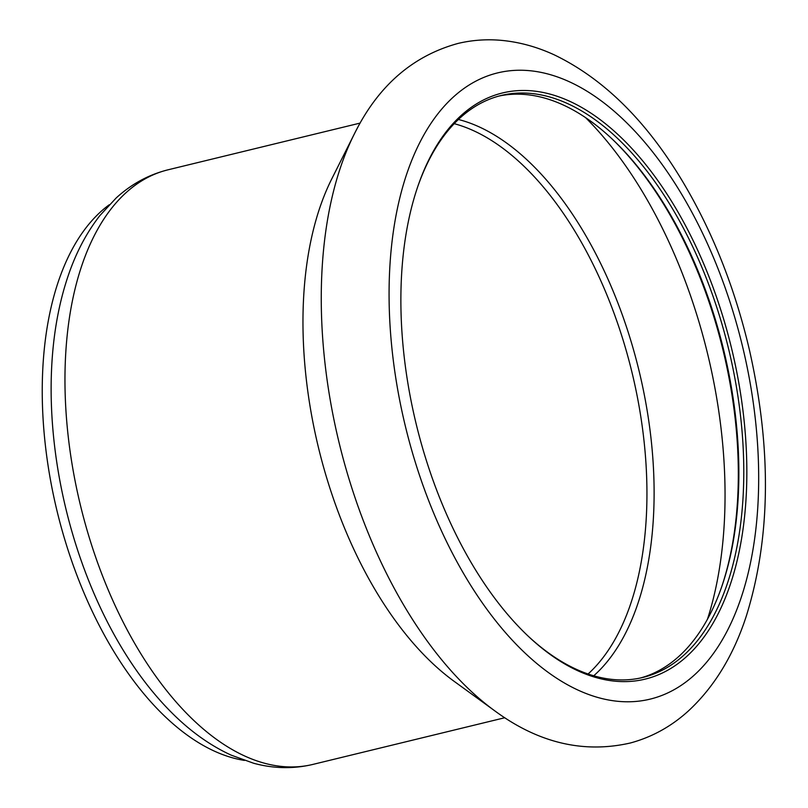 <?xml version="1.0" encoding="UTF-8"?>
<svg xmlns="http://www.w3.org/2000/svg" width="808" height="808" viewBox="0 0 808 808"><rect width="100%" height="100%" fill="white"/><g stroke="black" fill="none" stroke-linecap="round" stroke-linejoin="round"><path stroke-width="1.21" d="M312.746 764.449A306 164.478 76.3 0 1 80.608 506A306 164.478 76.3 0 1 168.104 169.791C148.692 174.659 131.371 184.062 116.14 198.011L99.889 215.564C85.82 233.593 74.811 254.985 66.862 279.74C59.529 302.485 54.762 327.23 52.54 353.965A292.971 157.479 76.3 0 0 51.48 371.377A292.971 157.479 76.3 0 0 125.513 653.935C139.754 676.66 155.358 696.445 172.316 713.282C190.749 731.624 210.353 745.572 231.138 755.126L253.631 763.247C273.569 768.65 293.274 769.044 312.746 764.449L504.788 717.736M109.221 204.788A292.971 157.479 76.3 0 0 42.582 373.538A292.971 157.479 76.3 0 0 244.369 760.409M357.813 127.3A351.369 188.87 76.3 0 0 354.379 133.876L331.805 178.81A306 164.478 76.3 0 0 454.025 681.245L494.708 710.798C538.35 742.956 583.578 753.682 630.391 742.986C651.975 737.138 671.317 726.463 688.396 710.949C714.191 687.012 733.482 655.45 746.259 616.262C770.731 537.694 771.771 448.864 749.39 349.783C734.785 287.638 712.434 231.381 682.356 181.022C646.148 120.645 603.445 78.588 554.237 54.843C537.098 46.935 519.625 42.117 501.808 40.4C487.042 39.026 472.529 40.026 458.267 43.38C412.686 55.772 378.063 85.931 354.379 133.876A351.369 188.87 76.3 0 0 494.708 710.798M646.814 678.7A301.657 162.145 76.3 0 0 697.264 249.258A301.657 162.145 76.3 0 0 418.453 184.618A301.657 162.145 76.3 0 0 528.321 636.29A301.657 162.145 76.3 0 0 646.814 678.7M527.594 635.603A299.485 160.984 76.3 0 0 642.835 677.457A299.485 160.984 76.3 0 0 644.511 677.033A299.485 160.984 76.3 0 0 728.089 346.844A299.485 160.984 76.3 0 0 501.263 95.455A299.485 160.984 76.3 0 0 418.13 185.567M640.38 678.013A299.485 160.984 76.3 0 0 721.413 587.598A299.485 160.984 76.3 0 0 612.333 139.178A299.485 160.984 76.3 0 0 498.829 96.081M721.079 588.537A301.657 162.145 76.3 0 0 611.606 138.501M651.803 698.708A322.271 173.235 76.3 0 0 679.892 191.314A322.271 173.235 76.3 0 0 389.779 268.044A322.271 173.235 76.3 0 0 651.803 698.708M707.495 619.14A343.471 184.628 76.3 0 0 585.487 117.554M593.739 675.791A297.687 160.014 76.3 0 0 638.906 370.195A297.687 160.014 76.3 0 0 458.419 119.483M588.083 673.993A295.142 158.651 76.3 0 0 631.866 371.902A295.142 158.651 76.3 0 0 454.217 123.675M168.104 169.791L360.156 123.079"/></g></svg>
